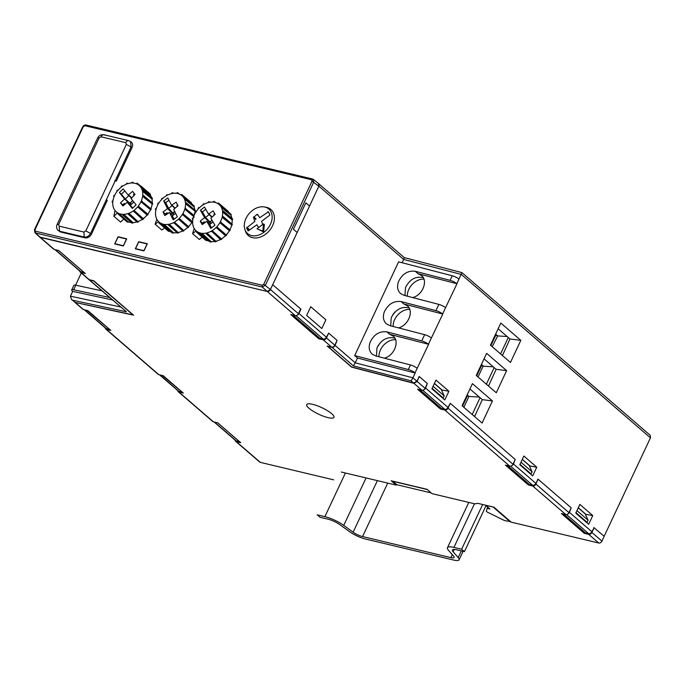 <?xml version="1.0" encoding="UTF-8"?>
<svg xmlns="http://www.w3.org/2000/svg" width="685" height="685" viewBox="0 0 685 685"><rect width="100%" height="100%" fill="white"/><g stroke="black" fill="none" stroke-linecap="round" stroke-linejoin="round"><path stroke-width="1.03" d="M463.103 404.963L462.632 404.552M466.819 395.622L468.942 396.418L467.161 394.885M481.033 365.268L483.482 366.21L481.427 364.429M463.848 407.292L468.942 396.418L479.346 397.086M467.29 396.024L462.538 406.162M478.036 376.998L483.156 366.073M481.504 365.679L476.734 375.868M493.277 366.835L483.482 366.21M492.224 346.704L497.678 335.915L495.615 334.143M495.221 334.982L497.344 335.778M495.692 335.385L490.922 345.574M480.065 397.711L472.196 414.511M494.168 367.605L486.384 384.216M508.27 337.5L500.581 353.922M507.14 336.523L497.678 335.915M378.976 356.782A14.222 10.48 130.8 0 1 395.587 339.734M377.606 346.55A19.694 14.513 130.8 0 1 382.213 340.899M392.822 314.689A19.694 14.513 130.8 0 1 395.022 311.983M393.164 326.488A14.222 10.48 130.8 0 1 409.776 309.44M407.352 296.194A14.222 10.48 130.8 0 1 423.964 279.155M480.468 366.466A5.471 1.319 25.1 0 1 480.998 366.766M494.698 336.087A5.471 1.319 25.1 0 1 495.221 336.403M427.32 489.535L392.89 481.332L396.803 484.715L431.233 492.917M239.562 441.679L236.291 440.917A2.74 2.012 130.8 0 1 235.623 440.583L214.088 421.977M88.759 279.471A2.74 2.012 -49.2 0 0 88.896 279.608A2.74 2.012 -49.2 0 0 89.555 279.942L93.631 280.918L132.881 314.835L75.23 302.427L71.557 299.491L70.427 296.185L72.678 291.382L112.408 299.936M109.609 297.513L73.646 289.772A5.471 1.319 25.1 0 0 71.702 289.918A5.471 1.319 25.1 0 0 72.533 291.253L72.678 291.382M75.59 285.166L81.275 273.024M75.23 302.427L71.557 299.491M109.206 329.048L87.012 310.416M108.829 329.271L106.406 328.689A2.74 2.012 130.8 0 1 105.747 328.355L84.212 309.748M181.696 391.683L162.311 375.474M181.328 391.906L178.896 391.332A2.74 2.012 -49.2 0 1 178.237 390.998L159.502 374.806M239.536 441.697L217.719 422.842M73.646 289.772L75.787 285.208A5.471 1.319 -154.9 0 0 73.843 285.354L71.702 289.918M75.787 285.208L101.859 290.817M272.69 284.737L318.859 186.166L318.542 183.554L313.43 179.427M319.056 184.325A2.74 2.012 130.8 0 1 318.859 186.166L403.662 259.444L402.121 262.74M318.705 183.7L404.244 257.62L403.662 259.444L461.347 274.428L650.459 437.843L604.144 536.278M404.236 257.611L461.913 272.596L458.95 279.12A5.471 1.319 25.1 0 0 452.246 275.772L398.61 261.833L354.693 355.592L357.493 358.015L355.241 362.819L412.927 377.812L415.178 373L357.493 358.015M461.93 272.604L650.193 435.283L650.459 437.843M510.565 521.593L504.528 520.557L486.855 511.875L486.299 511.395L487.669 507.097M493.585 507.097L485.828 505.504L489.844 508.981L487.095 508.321M493.474 507.337L510.394 521.953M578.294 507.731L585.966 514.358L585.701 514.949M529.71 466.562L529.976 465.98L522.304 459.352M441.816 390.621L442.09 390.039L434.418 383.412M469.936 388.952L482.308 399.646L474.594 416.574M484.038 358.846L496.137 369.309L488.508 386.049M498.141 328.749L509.974 338.972L502.422 355.515M351.67 366.98L327.807 346.362L331.908 347.338A2.74 2.012 -49.2 0 0 335.102 345.42L355.241 362.819L353.374 365.884L411.06 380.869L412.927 377.812L416.874 381.22L413.603 383.069L351.67 366.98M89.555 279.942L126.417 311.795L88.896 279.608M39.602 236.993L267.236 291.442L270.429 289.524L272.699 284.746L300.963 309.166L298.934 313.499L326.368 337.2L328.68 333.124L326.437 337.928A2.74 2.012 130.8 0 1 323.243 339.846L331.643 347.098L327.173 346.036L351.585 367.126L413.903 383.317L417.165 381.468L425.085 388.309L427.337 383.506L425.573 388.061A2.74 2.012 -49.2 0 1 423.732 389.842M306.657 315.434L321.804 328.526L325.88 319.818L310.733 306.734L306.657 315.434M337.089 340.385L335.102 345.42M444.796 399.946L431.892 388.797L435.968 380.089L448.88 391.246L444.796 399.946M472.427 383.634L492.446 400.93L482.086 423.047L462.067 405.751L472.427 383.634M486.615 353.34L506.635 370.636L496.274 392.753L476.255 375.457L486.615 353.34M536.766 467.187L532.69 475.895L519.787 464.738L523.862 456.039L536.766 467.187L529.976 465.98M579.852 504.417L592.756 515.574L588.68 524.273L575.777 513.125L579.852 504.417M515.223 459.455L513.459 464.01A2.74 2.012 -49.2 0 1 511.618 465.783M510.582 466.185L532.665 485.271A2.74 2.012 130.8 0 0 535.858 483.362L538.17 479.277M567.608 514.17A2.74 2.012 -49.2 0 0 569.449 512.389L571.213 507.833L568.961 512.637A2.74 2.012 130.8 0 1 565.776 514.546L561.4 513.51L584.348 533.341L584.81 532.365M563.592 514.033L585.41 532.879L588.655 533.658A2.74 2.012 130.8 0 0 591.849 531.74L594.16 527.664L591.917 532.476L601.918 541.116L604.17 536.304L593.801 527.578M415.273 271.286L450.105 280.336A5.471 1.319 -154.9 0 1 456.818 283.684L418.073 273.709L415.273 271.286C407.969 270.378 402.386 273.794 398.533 281.535C396.786 286.553 397.471 290.56 400.571 293.548L404.013 295.329L438.845 304.38A5.471 1.319 25.1 0 1 445.55 307.728L456.955 283.804M401.085 301.58L435.917 310.63A5.471 1.319 -154.9 0 1 442.621 313.978L403.885 303.994L401.085 301.58C393.781 300.672 388.198 304.089 384.336 311.829C382.598 316.847 383.283 320.845 386.374 323.834L389.825 325.623L424.657 334.674A5.471 1.319 25.1 0 1 431.362 338.022L442.767 314.098M386.897 331.874L421.729 340.925A5.471 1.319 -154.9 0 1 428.433 344.272L389.696 334.289L386.897 331.874C379.593 330.958 374.01 334.374 370.148 342.123C368.41 347.141 369.087 351.14 372.186 354.128L375.628 355.909L410.469 364.959A5.471 1.319 25.1 0 1 417.174 368.307L428.579 344.392M354.693 355.592L408.328 369.532A5.471 1.319 -154.9 0 1 415.033 372.88L415.178 373M419.408 376.656L416.874 381.22M450.276 403.337L447.964 407.412L425.573 388.061M520.823 340.342L510.462 362.468L490.451 345.171L500.812 323.055L520.823 340.342L509.974 338.972M532.665 485.271L529.419 484.5L507.602 465.646M419.708 389.705L441.525 408.551L444.779 409.33A2.74 2.012 -49.2 0 0 447.964 407.412M404.955 295.577L405.486 287.546C409.784 279.283 415.718 275.986 423.296 277.656M390.707 325.846L391.221 317.772C395.536 309.483 401.487 306.186 409.073 307.908M376.459 356.123L376.947 347.997C381.297 339.674 387.265 336.395 394.86 338.15M506.635 370.636L496.137 369.309M492.446 400.93L482.308 399.646M448.88 391.246L442.09 390.039M592.756 515.574L585.966 514.358M326.368 337.2A2.74 2.012 130.8 0 1 323.183 339.118L319.895 338.33L293.043 315.126M297.067 315.28A2.74 2.012 -49.2 0 0 298.934 313.499M84.127 272.467L58.619 250.504M84.075 272.493L80.821 271.722A2.74 2.012 130.8 0 1 80.162 271.388L54.988 249.64M412.695 297.581C422.559 295.235 428.339 280.739 421.515 275.49L418.073 273.709M398.507 327.875C408.371 325.529 414.151 311.033 407.327 305.784L403.885 303.994M384.319 358.169C394.183 355.815 399.963 341.327 393.139 336.078L389.696 334.289M125.775 142.668L101.063 136.786L99.145 137.933L97.638 137.993C98.957 135.467 101.046 134.388 103.906 134.748L128.626 140.639L130.51 141.572L131.152 146.761L90.634 233.26C88.99 236.094 86.867 237.37 84.255 237.087L83.904 232.052L85.822 230.905L126.34 144.407L125.775 142.668C126.836 140.75 128.001 140.185 129.277 140.973M85.822 230.905L91.516 234.047L107.28 200.397L106.406 199.583M115.371 180.446L116.296 181.157L132.059 147.498C132.984 145.288 132.779 143.559 131.434 142.309L130.518 141.564M99.145 137.933L58.627 224.432L59.193 226.161L83.904 232.052M91.516 234.047C89.906 236.899 87.774 238.175 85.137 237.875L60.383 231.967L58.122 230.443L60.383 231.967M116.296 181.157L114.772 180.797M362.553 536.569A8.211 1.995 25.2 0 1 353.117 532.202L343.742 525.395A16.414 3.999 -154.8 0 0 324.878 516.644L317.189 514.812L319.981 517.244L327.67 519.076A10.943 2.663 25.2 0 1 340.248 524.907L349.624 531.714A13.683 3.331 -154.8 0 0 365.345 539.001L453.693 560.056A13.683 3.331 -154.8 0 0 459.087 559.808A13.683 3.331 -154.8 0 0 458.196 557.59L453.119 551.81A10.943 2.663 25.2 0 1 452.417 550.038A10.943 2.663 25.2 0 1 456.724 549.832L464.413 551.665L461.621 549.233L453.932 547.401A16.414 3.999 -154.8 0 0 447.459 547.709A16.414 3.999 -154.8 0 0 448.521 550.363L453.607 556.143A8.211 1.995 25.2 0 1 454.138 557.47A8.211 1.995 25.2 0 1 450.901 557.624L362.553 536.569L387.719 483.096M461.621 549.233L482.668 504.494M464.413 551.665L486.042 505.693M210.843 223.67A2.466 1.815 130.8 0 1 211.768 220.467A2.466 1.815 130.8 0 1 212.067 220.253M203.008 223.926L202.52 223.07L203.916 221.966L204.404 222.822M208.497 222.762L209.028 223.19M203.916 221.966L205.2 222.188M214.439 214.859L213.951 214.003L214.628 213.463M213.951 214.003L214.157 215.081M227.9 211.631L228.165 211.28L218.832 203.325A18.255 13.443 130.8 0 0 218.25 202.94L217.787 203.565A17.467 12.869 130.8 0 0 214.122 202.229L214.396 201.527L215.655 202.606M231.247 214.842L221.923 206.853L221.315 207.332L230.828 215.176L231.247 214.842A18.332 13.503 130.8 0 0 230.836 214.122L221.563 206.236L220.964 206.716A17.467 12.869 130.8 0 0 218.892 204.353A17.467 12.869 130.8 0 0 218.361 203.95L218.832 203.325M214.396 201.527A18.255 13.443 130.8 0 0 213.66 201.424L213.386 202.126A17.467 12.869 130.8 0 0 209.096 202.375L209.148 201.69L209.798 202.246M209.148 201.69A18.255 13.443 130.8 0 0 208.343 201.878L208.3 202.563A17.467 12.869 130.8 0 0 203.907 204.37L203.719 203.779L204.207 204.198M203.719 203.779A18.255 13.443 130.8 0 0 202.94 204.241L203.128 204.832A17.467 12.869 130.8 0 0 199.155 207.983L198.761 207.555L199.207 207.932M198.761 207.555A18.255 13.443 130.8 0 0 198.111 208.231L198.504 208.651A17.467 12.869 130.8 0 0 195.439 212.761L194.882 212.564A18.255 13.443 130.8 0 0 194.429 213.36L194.994 213.566A17.467 12.869 130.8 0 0 193.196 218.147L192.545 218.181A18.255 13.443 130.8 0 0 192.348 219.02L192.999 218.986A17.467 12.869 130.8 0 0 196.056 230.776L196.903 231.556M194.891 213.763L194.429 213.36M192.896 219.508L192.348 219.02M197.528 231.881L206.622 240.144L206.296 240.581L197.057 232.506L197.528 231.881A17.467 12.869 130.8 0 0 201.184 233.225L200.919 233.919L210.064 241.959A18.332 13.503 130.8 0 0 210.92 242.079L201.647 234.022L201.921 233.32L211.117 241.591L210.92 242.079M206.296 240.581A18.332 13.503 130.8 0 1 205.62 240.135L196.475 232.129L196.946 231.496A17.467 12.869 130.8 0 1 196.056 230.776M197.057 232.506A18.255 13.443 130.8 0 1 196.475 232.129M201.647 234.022A18.255 13.443 130.8 0 1 200.919 233.919M207.016 232.883L216.272 241.608L206.964 233.568L207.016 232.883A17.467 12.869 130.8 0 0 211.408 231.076L220.784 239.741A18.332 13.503 130.8 0 0 221.692 239.211L212.179 230.622L221.692 239.211M216.272 241.608A18.332 13.503 130.8 0 1 215.33 241.822L206.168 233.756L206.211 233.08A17.467 12.869 130.8 0 1 201.921 233.32M206.964 233.568A18.255 13.443 130.8 0 1 206.168 233.756M212.367 231.205A18.255 13.443 130.8 0 1 211.596 231.667M216.802 226.795L226.529 235.186L216.802 226.795A17.467 12.869 130.8 0 0 219.868 222.685L229.68 230.956L219.868 222.685M226.529 235.186A18.332 13.503 130.8 0 1 225.767 235.974L216.152 227.471A17.467 12.869 130.8 0 1 212.179 230.622M217.196 227.223A18.255 13.443 130.8 0 1 216.546 227.891M229.68 230.956A18.332 13.503 130.8 0 0 230.211 230.023L220.322 221.88A17.467 12.869 130.8 0 0 222.12 217.299L222.771 217.265L232.052 225.314L222.12 217.299M220.878 222.086A18.255 13.443 130.8 0 1 220.424 222.89M232.052 225.314A18.332 13.503 130.8 0 0 232.283 224.337L222.967 216.426L222.308 216.46A17.467 12.869 130.8 0 0 222.616 211.973L223.284 211.699L232.6 219.714L232.129 219.911L222.616 211.973M222.967 216.426A18.255 13.443 130.8 0 1 222.771 217.265M232.6 219.714A18.332 13.503 130.8 0 0 232.498 218.815L223.207 210.92L222.531 211.194A17.467 12.869 130.8 0 0 221.315 207.332M223.207 210.92A18.255 13.443 130.8 0 1 223.284 211.699M221.563 206.236A18.255 13.443 130.8 0 1 221.923 206.853M211.571 227.831L209.696 224.577L213.035 221.923M209.096 214.61L205.569 217.41L202.435 211.965L205.774 209.31M212.033 220.185L209.473 222.214L209.173 221.221L204.55 217.479L209.473 222.214M205.569 217.41L209.173 221.221M211.725 217.008L208.531 214.097L213.129 210.869L215.116 214.319L210.852 218.13L214.91 225.185L210.843 228.413L206.784 221.358L202.178 224.586L200.191 221.135L204.472 217.736M209.045 214.114L212.025 216.777M210.218 224.158L206.784 221.358M208.805 222.813L209.439 222.308M202.52 223.07L200.191 221.135M230.828 215.176A17.784 13.101 130.8 0 1 231.915 218.318M232.129 219.911A17.784 13.101 130.8 0 1 231.898 224.004M231.599 225.339A17.784 13.101 130.8 0 1 229.886 229.749M229.295 230.819A17.784 13.101 130.8 0 1 226.255 234.895M225.468 235.708A17.784 13.101 130.8 0 1 221.555 238.8M220.45 239.45A17.784 13.101 130.8 0 1 216.297 241.129M214.893 241.437A17.784 13.101 130.8 0 1 211.117 241.591M209.259 241.257A17.784 13.101 130.8 0 1 206.622 240.144M202.435 211.965L200.405 210.261L204.472 207.033L208.531 214.097M204.55 217.479L200.405 210.261M196.124 230.845L192.588 233.653L194.197 228.482M202.212 237.156L199.309 239.459L192.588 233.653M293.428 229.287L305.818 202.837L309.551 206.005L318.85 186.149L312.026 181.182L311.564 179.735L313.387 179.41L312.608 179.008L313.747 182.022L265.463 285.106L262.269 287.015L262.149 285.225L263.742 284.266L270.429 289.524L297.162 232.455L293.428 229.287M34.652 230.1L34.995 229.749L35.466 231.205L35.586 232.994L34.926 232.635L34.447 229.783L82.739 126.691C83.853 125.295 84.897 124.721 85.873 124.978L312.574 179.008M85.865 124.987L82.936 127.016M114.678 243.928L118.034 236.762L126.708 238.825L123.351 246.001L114.678 243.928M138.661 241.677L147.344 243.749L143.978 250.916L135.305 248.843L138.661 241.677M245.179 230.228A17.236 12.698 -49.2 0 0 248.355 235.571A17.236 12.698 -49.2 0 0 269.231 230.828A17.236 12.698 -49.2 0 0 270.892 209.49A17.236 12.698 -49.2 0 0 265.146 207.127M118.06 237.01L126.477 239.014L123.326 245.744L114.909 243.74L123.326 245.744L126.477 239.014L118.06 237.01L114.909 243.74L118.06 237.01M262.757 231.196L257.012 228.739L263.545 223.884L262.757 231.196L263.597 231.915L257.012 228.739M263.545 223.884L264.393 224.577L263.597 231.915M258.553 227.591L256.901 224.766L248.124 230.939L246.6 228.002L254.888 221.332L253.45 217.539L256.978 214.396L257.526 214.362L259.735 217.727L268.4 211.793L269.847 214.636L269.599 215.321L261.559 221.306L262.697 224.509M270.995 211.828A16.226 11.953 130.8 0 1 265.506 230.948A16.226 11.953 130.8 0 1 247.448 233.439A16.226 11.953 130.8 0 1 249.177 213.506A16.226 11.953 130.8 0 1 268.657 208.899A16.226 11.953 130.8 0 1 270.995 211.828M74.742 302.222L82.842 309.243A2.74 2.012 130.8 0 0 83.501 309.577L87.885 310.622L110.842 330.461L106.458 329.416A2.74 2.012 -49.2 0 1 105.798 329.083L158.132 374.301A2.74 2.012 130.8 0 0 158.792 374.635L163.184 375.688L183.34 393.104L178.948 392.06A2.74 2.012 -49.2 0 1 178.288 391.726L212.718 421.481A2.74 2.012 130.8 0 0 213.386 421.814L217.77 422.859L240.726 442.69L236.342 441.645A2.74 2.012 -49.2 0 1 235.674 441.311L259.658 462.041A2.74 2.012 -49.2 0 0 260.326 462.375L333.646 479.842M105.242 327.918A2.74 2.012 -49.2 0 0 105.798 329.083M89.281 279.711L80.89 272.45A2.74 2.012 130.8 0 1 80.222 272.116L88.622 279.369A2.74 2.012 -49.2 0 0 89.281 279.711L93.734 280.764L133.549 315.177L74.888 302.376M396.512 484.466L396.204 485.117L341.284 472.033M396.204 485.117L391.169 480.767L427.063 489.321L432.107 493.671L474.833 503.852L477.882 503.355L493.885 507.174L511.25 522.176L598.733 543.025A2.74 2.012 -49.2 0 0 601.918 541.116M591.917 532.476A2.74 2.012 -49.2 0 1 588.732 534.386L584.348 533.341M537.811 479.192L535.927 484.089A2.74 2.012 -49.2 0 1 532.742 486.007L528.366 484.963L505.41 465.124L509.786 466.168A2.74 2.012 130.8 0 0 512.971 464.259L515.231 459.447L450.293 403.337L448.041 408.149A2.74 2.012 130.8 0 1 444.848 410.058L509.786 466.168M413.903 383.317L421.892 390.227L417.516 389.183L440.472 409.013L444.848 410.058M39.439 236.839A2.74 2.012 -49.2 0 0 39.636 237.044A2.74 2.012 -49.2 0 0 40.295 237.378L267.253 291.467L295.252 315.657L290.783 314.586L318.782 338.775L323.243 339.846M80.89 272.45L85.334 273.512L58.739 250.53L54.295 249.468L40.295 237.378M312.643 404.33A15.044 3.631 25.1 0 1 331.694 413.68A15.044 3.631 25.1 0 1 328.038 417.627A15.044 3.631 25.1 0 1 308.995 408.277A15.044 3.631 25.1 0 1 312.643 404.33M177.732 390.561A2.74 2.012 -49.2 0 0 178.288 391.726M235.126 440.155A2.74 2.012 -49.2 0 0 235.674 441.311M586.129 522.064L587.113 522.304L588.09 520.232L585.213 513.87L578.243 507.85M528.82 483.987L528.366 484.963M520.96 462.229L532.099 471.845L529.222 465.492L522.253 459.472M440.935 408.037L440.472 409.013M434.367 383.523L441.337 389.551L444.205 395.904L433.074 386.28M421.892 390.227A2.74 2.012 -49.2 0 0 425.085 388.309M419.066 376.57L417.165 381.468M328.689 333.124L337.089 340.376L334.837 345.189A2.74 2.012 -49.2 0 1 331.643 347.098M300.689 308.935L298.437 313.739A2.74 2.012 -49.2 0 1 295.252 315.657M267.253 291.467A2.74 2.012 -49.2 0 0 270.447 289.55L298.437 313.739M39.636 237.044L53.627 249.134A2.74 2.012 -49.2 0 0 54.295 249.468M80.222 272.116A2.74 2.012 130.8 0 1 79.674 270.969M532.099 471.845L531.123 473.926L530.139 473.686M519.992 464.302L531.123 473.926M538.179 479.286L571.213 507.825M587.113 522.304L575.982 512.68M588.09 520.232L576.95 510.608M419.417 376.664L427.337 383.506M442.245 397.745L443.238 397.976L432.098 388.352M443.238 397.976L444.205 395.904M474.388 416.403L475.287 415.041M131.006 204.712A2.466 1.815 130.8 0 1 131.631 201.604A2.466 1.815 130.8 0 1 132.907 200.876M123.368 205.534L122.803 204.841L124.105 203.599L124.67 204.293M124.105 203.599L125.244 203.753M134.037 195.362L133.472 194.66L134.448 193.727M133.472 194.66L133.695 195.687M140.528 185.995L137.505 183.426A18.255 13.443 130.8 0 0 136.863 183.143L136.461 183.803A17.467 12.869 130.8 0 0 132.522 183.006L132.719 182.304L133.644 183.092M150.443 194.369L141.119 186.397L140.553 186.928L150.049 194.745L150.443 194.369A18.332 13.503 130.8 0 0 149.929 193.735L140.673 185.858L140.108 186.388A17.467 12.869 130.8 0 0 138.978 185.292A17.467 12.869 130.8 0 0 137.103 184.094L137.505 183.426M132.719 182.304A18.255 13.443 130.8 0 0 131.948 182.304L131.751 183.006A17.467 12.869 130.8 0 0 127.367 183.811L127.333 183.152L127.907 183.64M127.333 183.152A18.255 13.443 130.8 0 0 126.528 183.443L126.562 184.102A17.467 12.869 130.8 0 0 122.255 186.406L121.998 185.875L122.461 186.269M121.998 185.875A18.255 13.443 130.8 0 0 121.254 186.414L121.519 186.954A17.467 12.869 130.8 0 0 117.811 190.49L117.349 190.139A18.255 13.443 130.8 0 0 116.767 190.867L117.221 191.218A17.467 12.869 130.8 0 0 114.566 195.55L113.967 195.43A18.255 13.443 130.8 0 0 113.599 196.252L114.198 196.372A17.467 12.869 130.8 0 0 112.905 200.988L112.237 201.107A18.255 13.443 130.8 0 0 112.135 201.938L112.802 201.818A17.467 12.869 130.8 0 0 116.142 211.725L118.188 213.583M117.203 191.243L116.767 190.867M114.078 196.672L113.599 196.252M112.76 202.486L112.135 201.938M119.036 213.532L128.163 221.803L127.881 222.265L118.633 214.199L119.036 213.532A17.467 12.869 130.8 0 0 122.966 214.328L122.769 215.039L131.931 223.087A18.332 13.503 130.8 0 0 132.83 223.087L123.54 215.03L123.737 214.328L132.967 222.591L132.83 223.087M127.881 222.265A18.332 13.503 130.8 0 1 127.127 221.931L117.983 213.908L118.394 213.249A17.467 12.869 130.8 0 1 116.142 211.725M118.633 214.199A18.255 13.443 130.8 0 1 117.983 213.908M123.54 215.03A18.255 13.443 130.8 0 1 122.769 215.039M128.926 213.24L138.276 221.923L128.96 213.9L128.926 213.24A17.467 12.869 130.8 0 0 133.232 210.929L142.694 219.551A18.332 13.503 130.8 0 0 143.567 218.917L133.977 210.389L143.567 218.917M138.276 221.923A18.332 13.503 130.8 0 1 137.334 222.257L128.163 214.182L128.121 213.523A17.467 12.869 130.8 0 1 123.737 214.328M128.96 213.9A18.255 13.443 130.8 0 1 128.163 214.182M134.234 210.929A18.255 13.443 130.8 0 1 133.498 211.468M147.369 215.278L137.676 206.853L147.369 215.278A18.332 13.503 130.8 0 0 148.063 214.431L138.267 206.125A17.467 12.869 130.8 0 0 140.93 201.792L150.794 209.978L140.93 201.792M138.73 206.476A18.255 13.443 130.8 0 1 138.139 207.204M150.794 209.978A18.332 13.503 130.8 0 0 151.222 209.011L141.298 200.962A17.467 12.869 130.8 0 0 142.591 196.347L143.259 196.227L152.549 204.267L142.591 196.347M141.898 201.082A18.255 13.443 130.8 0 1 141.53 201.912M152.549 204.267A18.332 13.503 130.8 0 0 152.669 203.299L143.353 195.396L142.685 195.525A17.467 12.869 130.8 0 0 142.454 191.192L143.114 190.841L152.43 198.847L151.967 199.095L142.454 191.192M143.353 195.396A18.255 13.443 130.8 0 1 143.259 196.227M152.43 198.847A18.332 13.503 130.8 0 0 152.216 197.999L142.934 190.113L142.274 190.464A17.467 12.869 130.8 0 0 140.553 186.928M142.934 190.113A18.255 13.443 130.8 0 1 143.114 190.841M140.673 185.858A18.255 13.443 130.8 0 1 141.119 186.397M132.702 208.094L130.415 205.277L133.832 202.015M128.806 195.627L125.295 198.975L121.408 194.189L124.824 190.927M132.65 200.559L129.482 203.582L129.123 202.589L124.524 198.847L129.482 203.582M125.295 198.975L129.123 202.589M131.332 197.939L128.206 195.079L132.556 191.389L135.013 194.429L131.083 198.633L136.127 204.832L132.325 208.454L127.29 202.255L122.94 205.945L120.474 202.914L124.473 199.104M128.737 195.037L131.657 197.631M130.681 205.029L127.29 202.255M122.803 204.841L120.474 202.914M150.049 194.745A17.784 13.101 130.8 0 1 151.471 197.366M151.967 199.095A17.784 13.101 130.8 0 1 152.233 202.931M152.087 204.353A17.784 13.101 130.8 0 1 150.888 208.719M150.375 209.893A17.784 13.101 130.8 0 1 147.755 214.165M147.052 215.039A17.784 13.101 130.8 0 1 143.379 218.541M142.377 219.268A17.784 13.101 130.8 0 1 138.25 221.46M136.94 221.914A17.784 13.101 130.8 0 1 132.967 222.591M131.315 222.548A17.784 13.101 130.8 0 1 128.163 221.803M121.408 194.189L119.37 192.502L123.163 188.88L128.206 195.079M124.524 198.847L119.37 192.502M137.676 206.853A17.467 12.869 130.8 0 1 133.977 210.389M117.409 212.881L113.864 216.263L115.02 210.5M123.797 219.003L120.586 222.068L113.864 216.263M138.695 241.925L147.112 243.937L143.953 250.667L135.536 248.655L138.695 241.925M174.709 211.554A2.466 1.815 130.8 0 1 174.726 211.545A2.466 1.815 130.8 0 0 173.682 214.79M165.804 214.842L165.342 213.925L166.763 212.872L167.226 213.788M170.899 213.643L172.123 214.645M166.763 212.872L168.116 213.129M177.449 206.185L176.987 205.269L177.552 204.849M176.987 205.269L177.192 206.382M186.406 199.318L191.132 203.188L191.466 202.76L182.133 194.805A18.255 13.443 130.8 0 0 181.585 194.394L181.097 195.011A17.467 12.869 130.8 0 0 177.535 193.487L177.835 192.793L179.307 194.043M182.133 194.805L181.653 195.422A17.467 12.869 130.8 0 1 181.748 195.499L181.85 195.585M177.835 192.793A18.255 13.443 130.8 0 0 177.115 192.656L176.816 193.35A17.467 12.869 130.8 0 0 172.577 193.41L172.646 192.716L173.339 193.298M172.646 192.716A18.255 13.443 130.8 0 0 171.849 192.87L171.772 193.564A17.467 12.869 130.8 0 0 167.363 195.191L167.208 194.591L167.714 195.019M167.208 194.591A18.255 13.443 130.8 0 0 166.421 195.019L166.583 195.627A17.467 12.869 130.8 0 0 162.533 198.633L162.165 198.188L162.61 198.564M162.165 198.188A18.255 13.443 130.8 0 0 161.497 198.838L161.865 199.284A17.467 12.869 130.8 0 0 158.672 203.308L158.132 203.077A18.255 13.443 130.8 0 0 157.653 203.865L158.192 204.096A17.467 12.869 130.8 0 0 156.231 208.651L155.589 208.66A18.255 13.443 130.8 0 0 155.358 209.499L156.009 209.49A17.467 12.869 130.8 0 0 158.911 221.931L159.374 222.342L158.894 222.942L168.039 230.948A18.332 13.503 130.8 0 0 168.69 231.427L159.451 223.353L159.939 222.745L169.032 230.999L168.69 231.427M158.098 204.258L157.653 203.865M155.897 209.97L155.358 209.499M159.451 223.353A18.255 13.443 130.8 0 1 158.894 222.942M164.22 224.397L173.399 232.669L173.185 233.157L163.92 225.091L164.22 224.397A17.467 12.869 130.8 0 0 168.459 224.337L168.382 225.031L177.543 233.097A18.332 13.503 130.8 0 0 178.485 232.909L169.186 224.877L169.255 224.183L178.485 232.909M173.185 233.157A18.332 13.503 130.8 0 1 172.346 232.994L163.201 224.954L163.501 224.26A17.467 12.869 130.8 0 1 159.939 222.745M163.92 225.091A18.255 13.443 130.8 0 1 163.201 224.954M169.186 224.877A18.255 13.443 130.8 0 1 168.382 225.031M174.452 222.12L183.931 230.734L174.452 222.12A17.467 12.869 130.8 0 0 178.494 219.114L188.084 227.643A18.332 13.503 130.8 0 0 188.872 226.881L179.162 218.464L188.872 226.881M183.931 230.734A18.332 13.503 130.8 0 1 183.015 231.239L173.665 222.556A17.467 12.869 130.8 0 1 169.255 224.183M174.606 222.728A18.255 13.443 130.8 0 1 173.827 223.156M179.538 218.909A18.255 13.443 130.8 0 1 178.871 219.56M192.716 221.82L182.835 213.651A17.467 12.869 130.8 0 0 184.796 209.096L193.769 216.306M191.774 222.582L182.364 214.439L191.774 222.582A17.784 13.101 130.8 0 1 188.606 226.572M183.383 213.883A18.255 13.443 130.8 0 1 182.904 214.67M192.656 221.923A18.332 13.503 130.8 0 1 192.151 222.745M194.112 215.415L185.027 208.257A17.467 12.869 130.8 0 0 185.515 203.728L186.183 203.479L195.49 211.502L185.515 203.728M194.275 217.145L184.796 209.096M185.669 208.249A18.255 13.443 130.8 0 1 185.447 209.088M195.49 211.502A18.332 13.503 130.8 0 0 195.43 210.586L186.132 202.691L185.464 202.94A17.467 12.869 130.8 0 0 184.419 198.975L185.036 198.513L194.36 206.51L193.932 206.827L184.419 198.975M186.132 202.691A18.255 13.443 130.8 0 1 186.183 203.479M194.36 206.51A18.332 13.503 130.8 0 0 193.983 205.765L184.71 197.879L184.094 198.342A17.467 12.869 130.8 0 0 181.748 195.499M184.71 197.879A18.255 13.443 130.8 0 1 185.036 198.513M174.067 219.2L172.337 215.792L175.634 213.343M172.081 205.74L168.57 208.351L165.702 202.7L168.998 200.251M174.701 211.494L172.372 213.223L172.098 212.23L167.465 208.488L172.372 213.223M168.57 208.351L172.098 212.23M174.752 208.189L171.524 205.235L176.199 202.178L178.023 205.765L173.648 209.43L177.364 216.751L173.219 219.834L169.503 212.513L164.828 215.569L163.013 211.99L167.371 208.745M172.029 205.277L175.043 207.975M172.962 215.33L169.503 212.513M171.695 213.797L172.337 213.318M165.342 213.925L163.013 211.99M191.132 203.188A17.784 13.101 130.8 0 1 191.192 203.239A17.784 13.101 130.8 0 1 192.374 204.395M193.932 206.827A17.784 13.101 130.8 0 1 194.891 210.115M195.028 211.674A17.784 13.101 130.8 0 1 195.028 212.615M192.708 220.981A17.784 13.101 130.8 0 1 192.391 221.546M187.784 227.369A17.784 13.101 130.8 0 1 183.82 230.314M182.672 230.931A17.784 13.101 130.8 0 1 178.537 232.429M177.081 232.686A17.784 13.101 130.8 0 1 173.399 232.669M171.438 232.198A17.784 13.101 130.8 0 1 169.032 230.999M165.702 202.7L163.672 200.996L167.816 197.914L171.524 205.235M167.465 208.488L163.672 200.996M159.382 222.334A17.467 12.869 130.8 0 1 158.911 221.931M182.364 214.439A17.467 12.869 130.8 0 1 179.162 218.464M158.577 221.606L155.101 224.192L156.839 219.234M164.597 227.934L161.823 229.997L155.101 224.192M311.564 179.735L84.88 125.715L311.564 179.735A1.37 1.01 130.8 0 1 311.889 179.898M312.026 181.182L263.742 284.266L312.026 181.182M35.466 231.205L262.149 285.225L35.466 231.205A1.37 1.01 130.8 0 1 35.132 231.033M393.301 481.683L391.829 481.332M34.995 229.749L83.279 126.665L34.995 229.749M236.291 440.917L214.473 422.071M159.879 374.9L178.896 391.332M106.406 328.689L84.589 309.834M70.427 296.185L120.569 306.983M72.687 300.227L126.417 311.795M535.858 483.362L513.459 464.01M591.849 531.74L569.449 512.389M456.818 283.684L458.95 279.12M442.621 313.978L445.55 307.728M428.433 344.272L431.362 338.022M415.033 372.88L417.174 368.307M413.603 383.069L411.06 380.869M353.374 365.884L331.908 347.338M55.365 249.725L80.821 271.722M450.105 280.336L452.246 275.772M408.328 369.532L410.469 364.959M421.729 340.925L424.657 334.674M435.917 310.63L438.845 304.38M323.183 339.118L296.048 315.674M588.655 533.658L566.572 514.572M444.779 409.33L422.688 390.244M126.34 144.407L132.059 147.498M59.193 226.161L59.544 231.196L84.255 237.087L85.137 237.875M104.565 135.082C103.281 134.294 102.116 134.868 101.063 136.786M97.638 138.002L57.12 224.5L58.627 224.432M353.117 532.202L377.384 480.63M450.901 557.624L452.297 554.662M458.196 557.59L461.33 550.928M324.878 516.644L345.411 473.01M343.742 525.395L366.073 477.933M453.932 547.401L474.465 503.766M453.119 551.81L454.232 549.456M40.304 237.361L35.586 232.994L262.269 287.015L267.236 291.442M268.897 212.77L267.784 211.742M258.091 215.424L256.978 214.396M255.779 219.474L253.45 217.539M256.019 218.789L253.69 216.845M248.638 229.706L246.6 228.002M248.878 229.013L246.84 227.309M83.501 309.577L75.521 302.684M158.792 374.635L106.458 329.416M213.386 421.814L178.948 392.06M260.326 462.375L236.342 441.645M588.732 534.386L598.733 543.025M532.742 486.007L565.776 514.546M535.927 484.089L568.961 512.637M448.041 408.149L512.971 464.259M326.437 337.928L334.837 345.189M324.981 339.52L324.407 339.024M84.084 273.212L82.945 272.228M57.12 224.5C56.161 226.684 56.495 228.67 58.122 230.443M459.087 559.808L463.069 551.348M447.459 547.709L468.78 502.413M218.892 204.353L221.375 206.39M34.884 232.626L39.593 236.984M138.978 185.292L140.211 186.303M186.388 199.301L191.192 203.239M83.887 273.169L82.748 272.185"/></g></svg>
